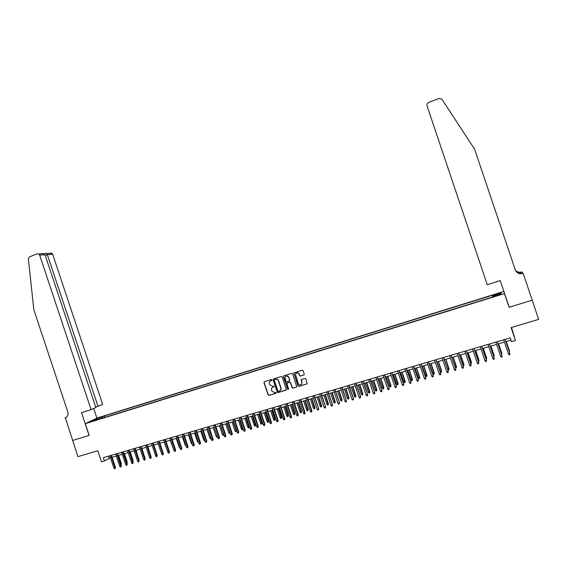 <?xml version="1.0" encoding="UTF-8"?>
<svg xmlns="http://www.w3.org/2000/svg" width="567" height="567" viewBox="0 0 567 567"><rect width="100%" height="100%" fill="white"/><g stroke="black" fill="none" stroke-linecap="round" stroke-linejoin="round"><path stroke-width="0.85" d="M271.983 379.904L271.366 379.564L264.378 381.697L263.953 382.583L268.163 395.086L268.949 395.376L275.952 393.278L276.264 392.697L275.626 392.321L274.719 392.591L271.947 391.216L271.536 390.004C271.217 388.636 271.678 387.693 272.911 387.176L274.116 386.283L272.592 386.219L269.8 384.809L269.403 383.639C269.084 382.271 269.545 381.322 270.778 380.804L271.983 379.904M497.918 293.444L495.558 294.316L497.954 293.819L500.307 292.948L497.918 293.444M303.834 375.042L304.273 374.142L303.104 370.641L302.197 370.152L293.805 373.043L297.98 385.914L298.887 386.411L307.172 383.802L305.868 378.898L304.961 378.409L301.155 379.755L301.814 382.427L301.623 384.065C300.326 385.298 299.192 385.113 298.214 383.512L295.464 374.085C296.647 372.42 297.852 372.462 299.064 374.22L299.525 375.588L300.425 376.077L304.132 374.858M89.104 435.428L72.555 440.481L89.104 435.428L81.528 412.656L91.089 409.643L39.662 255.1L38.832 253.995L37.294 253.81L29.519 256.816L28.364 258.935L33.85 309.802L67.827 411.975C68.501 414.796 67.657 416.731 65.318 417.773L77.927 456.641L97.822 450.715L101.507 461.8L104.441 460.936L103.357 457.675L510.18 337.875L511.455 341.674L515.446 340.505L511.526 327.464M508.833 306.145L509.081 307.264L532.193 300.212L538.65 319.377L511.094 327.591L515.446 340.505M509.081 307.264L504.474 293.578L85.291 423.691L97 418.056L503.879 291.431M89.189 435.399L85.291 423.691M282.267 376.998L281.374 376.509L273.556 378.898L273.11 379.734L277.256 392.13L278.149 392.619L286.441 389.749L282.267 376.998M283.869 375.751L291.743 373.348L292.643 373.83L296.768 386.836L292.983 388.175L292.083 387.686L290.403 382.647L289.503 382.165L286.803 383.384L288.582 388.962L287.646 389.246L283.429 376.644L283.869 375.751M98.219 418.141L102.386 416.639L98.219 418.141M504.29 292.65L504.474 293.578M492.829 296.491L492.553 295.194L104.356 415.972L102.223 417.007L102.074 418.262M492.56 295.627L501.058 292.976L501.193 293.897L492.567 296.576L492.574 297.023L95.291 420.367L97.503 419.297L91.124 421.274L95.908 418.97L102.223 417.007M104.441 460.936L110.445 457.753M112.103 457.271L116.327 456.024M117.979 455.542L122.231 454.295M123.882 453.806L128.17 452.551M129.815 452.069L134.131 450.8M135.782 450.318L140.127 449.043M141.771 448.561L146.144 447.271M147.789 446.789L152.197 445.499M156.648 453.458L153.841 445.01L158.271 443.713M159.908 443.231L164.38 441.92M166.018 441.438L170.518 440.12M172.148 439.638L176.684 438.305M178.314 437.83L182.879 436.484M184.509 436.009L189.109 434.662M190.732 434.18L195.367 432.819M196.99 432.345L201.654 430.977M203.269 430.502L207.969 429.12M209.592 428.645L214.319 427.256M215.935 426.781L220.705 425.385M222.314 424.91L227.112 423.499M228.721 423.032L233.554 421.607M235.163 421.139L240.032 419.708M241.634 419.24L246.539 417.794M248.14 417.326L253.08 415.88M254.675 415.405L259.651 413.945M261.245 413.478L266.256 412.011M267.851 411.543L272.897 410.061M274.485 409.594L279.574 408.098M281.154 407.638L286.278 406.128M287.859 405.667L293.019 404.151M294.592 403.69L299.787 402.166M301.361 401.705L306.598 400.167M308.165 399.707L313.438 398.154M315.004 397.694L320.32 396.135M321.879 395.681L327.23 394.108M328.789 393.647L334.176 392.066M335.735 391.613L341.164 390.018M342.716 389.564L348.181 387.956M349.733 387.502L355.24 385.886M356.785 385.432L362.334 383.802M363.872 383.349L369.464 381.711M371.002 381.258L376.63 379.607M378.161 379.153L383.831 377.487M385.362 377.041L391.074 375.361M392.598 374.915L398.353 373.228M399.877 372.781L405.674 371.073M407.191 370.634L413.031 368.919M414.541 368.472L420.431 366.743M421.933 366.303L427.865 364.56M429.368 364.12L435.336 362.37M436.838 361.93L442.855 360.158M447.576 369.28L448.986 368.67L448.951 369.868L448.206 370.088L447.576 369.28L444.365 359.719L450.411 357.94M451.899 357.508L458.001 355.715M459.49 355.275L465.642 353.468M467.116 353.035L473.317 351.214M474.792 350.782L481.036 348.953M482.503 348.521L488.797 346.671M490.264 346.246L496.6 344.382M498.06 343.956L504.446 342.078M505.899 341.653L510.952 340.172M108.396 456.187L109.055 458.164M104.838 417.404L104.356 415.972M96.425 419.63L95.908 418.97M501.058 292.976L500.498 294.11M271.898 380.386L270.296 381.017M272.387 387.417L274.038 386.751M264.3 381.726L264.144 382.449L268.354 394.944L269.141 395.234L276.179 393.122M273.478 378.926L273.315 379.656L277.44 391.988L278.333 392.477L286.278 390.082M274.605 379.635L274.286 380.202L277.929 391.102L278.553 391.443L279.517 391.152L281.019 388.976L278.418 380.896C277.844 379.599 276.894 379.082 275.562 379.344L274.577 379.642M280.282 390.734L281.204 388.842L280.899 388.317M274.789 379.507L275.753 379.21C277.079 378.954 278.028 379.472 278.603 380.762L281.083 388.182M287.15 382.881L289.673 382.03L290.573 382.519L292.26 387.544L293.16 388.034L296.676 386.963M283.769 375.786L283.613 376.516L287.823 389.104L288.511 389.423M288.653 377.424C287.185 375.552 285.959 375.652 284.988 377.721L286.044 381.385L286.945 381.874L289.638 380.698L288.83 377.296C288.107 375.921 287.108 375.602 285.825 376.318M289.468 381.017L289.617 380.308M288.83 377.296L289.794 380.173M296.187 373.129C297.484 372.384 298.497 372.71 299.234 374.092L299.688 375.46L300.595 375.949L303.997 374.915M301.623 384.065L301.814 382.427M301.417 379.493L301.977 382.293M294.145 372.625L293.99 373.348L298.15 385.78L299.05 386.269L307.158 383.824M120.799 464.012L121.402 463.65L118.638 455.351M120.991 464.6L118.056 455.521M121.402 463.65L121.062 464.798M110.849 455.471L114.938 467.768L115.477 467.421L115.108 468.604L114.938 467.768L113.882 468.073L109.792 455.776M115.477 467.421L111.444 455.294M115.108 468.604L114.52 468.767L113.882 468.073M95.752 407.205L102.662 404.391L52.71 254.314L47.529 254.626L45.268 255.497M98.07 406.475L46.962 253.527L51.902 253.243L52.71 254.314M64.999 417.872L66.296 417.291M96.914 418.092L93.704 408.453M91.089 409.643L95.844 407.482L45.027 254.774L39.662 255.1M50.399 253.066L51.902 253.243M41.611 253.562L43.957 253.697L45.027 254.774M46.274 253.279L46.962 253.527M487.259 284.712L426.979 105.646L427.093 103.832L428.532 102.485L439.092 98.403L441.941 99.253L474.65 149.284L515.304 269.949C516.735 273.081 519.216 274.272 522.746 273.521L523.192 273.379L532.229 300.205L509.201 307.229L500.236 280.615L487.259 284.712M520.655 273.804L523.192 273.379M515.36 270.112C517.04 272.018 519.152 272.642 521.697 271.983L522.335 272.139L518.522 273.344M522.675 273.166L522.335 272.139M515.41 270.225C517.09 272.217 519.237 272.876 521.853 272.203L518.408 273.294M520.931 273.811L522.746 273.521M126.71 462.289L127.206 461.97L124.435 453.65M127.206 461.97L126.965 463.055M132.635 460.539L133.039 460.276L130.261 451.934M133.039 460.276L132.891 461.304M138.596 458.774L136.115 450.219M138.901 458.575L138.837 459.497M144.585 457.009L141.998 448.49M144.791 456.874L144.748 457.498M116.731 453.735L120.835 466.06L121.366 465.72L120.998 466.903L120.835 466.06L119.772 466.372L115.668 454.047M121.366 465.72L117.319 453.565M120.998 466.903L120.402 467.073L119.772 466.372M122.642 451.998L126.753 464.352L127.277 464.012L126.916 465.188L126.753 464.352L125.683 464.656L121.572 452.31M127.277 464.012L123.223 451.821M126.916 465.188L126.321 465.365L125.683 464.656M128.581 450.248L132.699 462.629L133.224 462.289L132.862 463.473L132.699 462.629L131.629 462.941L127.504 450.559M133.224 462.289L129.156 450.078M132.862 463.473L132.267 463.643L131.629 462.941M134.542 448.49L138.681 460.9L139.191 460.567L138.837 461.751L138.681 460.9L137.604 461.212L133.472 448.809M139.191 460.567L135.116 448.32M138.837 461.751L138.242 461.921L137.604 461.212M150.595 455.23L147.909 446.753M140.538 446.725L144.684 459.164L145.187 458.831L144.84 460.014L144.684 459.164L143.6 459.483L139.461 447.044M145.187 458.831L141.105 446.555M144.84 460.014L144.238 460.191L143.6 459.483M146.562 444.953L150.723 457.42L151.219 457.087L150.872 458.271L150.723 457.42L149.631 457.739L145.478 445.272M151.219 457.087L147.122 444.79M150.872 458.271L150.269 458.448L149.631 457.739M161.198 452.48L158.2 443.734M152.615 443.167L156.783 455.67L157.272 455.336L156.939 456.527L156.783 455.67L155.691 455.988L151.524 443.486M157.272 455.336L153.168 443.004M156.939 456.527L156.329 456.697L155.691 455.988M167.393 450.963L164.196 441.969M158.703 441.374L162.878 453.905L163.36 453.579L163.027 454.762L162.878 453.905L161.779 454.224L157.605 441.7M163.36 453.579L159.242 441.218M163.027 454.762L162.417 454.94L161.779 454.224M173.63 449.44L170.22 440.205M164.813 439.574L169.001 452.14L169.469 451.807L169.143 452.998L169.001 452.14L167.896 452.459L163.707 439.9M169.469 451.807L165.344 439.418M169.143 452.998L168.534 453.175L167.896 452.459M179.845 447.781L179.158 447.094L176.273 438.426M179.158 447.094L179.576 446.973M170.95 437.767L175.146 450.361L175.614 450.035L175.295 451.226L175.146 450.361L174.041 450.68L169.845 438.093M175.614 450.035L171.475 437.618M175.295 451.226L174.679 451.403L174.041 450.68M186.047 445.988L185.253 445.329L182.354 436.64M185.253 445.329L185.778 445.173M177.124 435.952L181.334 448.575L181.787 448.249L181.475 449.44L181.334 448.575L180.214 448.894L176.011 436.278M181.787 448.249L177.641 435.803M181.475 449.44L180.852 449.617L180.214 448.894M192.284 444.181L191.37 443.55L188.464 434.846M191.37 443.55L192.015 443.366M183.325 434.124L187.542 446.775L187.996 446.456L187.684 447.647L187.542 446.775L186.423 447.101L182.205 434.457M187.996 446.456L183.828 433.975M187.684 447.647L187.06 447.824L186.423 447.101M198.549 442.366L197.514 441.771L194.601 433.046M197.514 441.771L198.28 441.551M189.555 432.295L193.786 444.975L194.226 444.648L193.921 445.846L193.786 444.975L192.66 445.301L188.428 432.621M194.226 444.648L190.051 432.146M193.921 445.846L193.297 446.023L192.66 445.301M204.85 440.545L204.318 440.701L203.688 439.978L200.768 431.232M203.688 439.978L204.574 439.723M195.813 430.445L200.059 443.16L200.491 442.841L200.194 444.039L200.059 443.16L198.925 443.486L194.687 430.778M200.491 442.841L196.31 430.303M200.194 444.039L199.563 444.216L198.925 443.486M211.172 438.702L210.52 438.901L209.896 438.185L206.969 429.417M209.896 438.185L210.896 437.894M202.107 428.595L206.36 441.339L206.785 441.02L206.494 442.217L206.36 441.339L205.219 441.665L200.973 428.928M206.785 441.02L202.589 428.454M206.494 442.217L205.864 442.402L205.219 441.665M217.515 436.817L216.757 437.1L216.133 436.377L213.199 427.589M216.133 436.377L217.253 436.051L217.381 436.916M208.429 426.731L212.689 439.51L213.107 439.191L212.823 440.389L212.689 439.51L211.548 439.836L207.288 427.071M213.107 439.191L208.904 426.597M212.823 440.389L212.186 440.573L211.548 439.836M223.873 434.889L223.022 435.286L222.399 434.556L223.526 434.23L220.584 425.42M223.653 435.102L223.632 434.152M222.399 434.556L219.457 425.746M214.78 424.86L219.053 437.667L219.464 437.355L219.188 438.553L219.053 437.667L217.905 438L213.631 425.2M219.464 437.355L215.247 424.726M219.188 438.553L218.55 438.738L217.905 438M230.188 432.699L229.323 433.457L228.692 432.734L229.826 432.401L226.878 423.57M229.954 433.28L230.032 432.245M228.692 432.734L225.744 423.903M221.165 422.982L225.453 435.817L225.85 435.506L225.581 436.703L225.453 435.817L224.298 436.151L220.01 423.322M225.85 435.506L221.626 422.847M225.581 436.703L224.936 436.895L224.298 436.151M236.524 430.502L236.489 431.274L235.645 431.629L235.022 430.899L236.163 430.566L233.2 421.713M236.283 431.444L236.467 430.325M235.022 430.899L232.059 422.046M227.58 421.097L231.882 433.961L232.272 433.656L232.002 434.854L231.882 433.961L230.719 434.301L226.424 421.437M232.272 433.656L228.033 420.962M232.002 434.854L231.357 435.038L230.719 434.301M242.896 428.425L242.641 429.602L242.003 429.786L241.372 429.056L242.896 428.425L239.983 419.722M242.641 429.602L239.558 419.849M241.372 429.056L238.409 420.182M234.029 419.197L238.338 432.097L238.721 431.785L238.459 432.99L238.338 432.097L237.169 432.43L232.867 419.537M238.721 431.785L234.469 419.063M238.459 432.99L237.814 433.174L237.169 432.43M249.274 426.575L249.033 427.752L248.389 427.936L247.765 427.206L249.274 426.575L246.362 417.851M249.033 427.752L245.943 417.971M247.765 427.206L244.795 418.311M240.507 417.291L244.831 430.218L245.199 429.914L244.951 431.111L244.831 430.218L243.654 430.559L239.338 417.631M245.199 429.914L240.94 417.163M244.951 431.111L244.299 431.303L243.654 430.559M255.696 424.711L255.455 425.895L254.81 426.079L254.179 425.342L255.696 424.711L252.769 415.965M255.455 425.895L252.358 416.086M254.179 425.342L251.202 416.426M247.021 415.37L251.351 428.333L251.713 428.028L251.472 429.233L251.351 428.333L250.175 428.673L245.844 415.717M251.713 428.028L247.446 415.242M251.472 429.233L250.812 429.417L250.175 428.673M262.138 422.847L261.911 424.024L261.259 424.215L260.636 423.471L262.138 422.847L259.211 414.08M261.911 424.024L258.807 414.193M260.636 423.471L257.645 414.534M253.562 413.442L257.907 426.441L258.261 426.136L258.02 427.341L257.907 426.441L256.723 426.781L252.386 413.79M258.261 426.136L253.981 413.322M258.02 427.341L257.361 427.532L256.723 426.781M268.623 420.969L268.397 422.146L267.744 422.337L267.114 421.593L268.623 420.969L265.682 412.181M268.397 422.146L265.292 412.294M267.114 421.593L264.123 412.634M260.14 411.507L264.498 424.534L264.839 424.236L264.605 425.441L264.498 424.534L263.308 424.874L258.956 411.855M264.839 424.236L260.544 411.387M264.605 425.441L263.946 425.633L263.308 424.874M275.13 419.077L274.91 420.26L274.258 420.452L273.627 419.708L275.13 419.077L272.188 410.267M274.91 420.26L271.799 410.38M273.627 419.708L270.629 410.728M266.752 409.558L271.118 422.621L271.451 422.323L271.224 423.528L271.118 422.621L269.92 422.968L265.562 409.913M271.451 422.323L267.149 409.445M271.224 423.528L270.565 423.719L269.92 422.968M281.671 417.184L281.459 418.361L280.807 418.552L280.176 417.808L281.671 417.184L278.723 408.346M281.459 418.361L278.347 408.46M280.176 417.808L277.164 408.807M273.393 407.602L277.773 420.7L278.099 420.402L277.88 421.607L277.773 420.7L276.568 421.047L272.195 407.957M278.099 420.402L273.783 407.489M277.88 421.607L277.213 421.798L276.568 421.047M288.249 415.278L288.043 416.454L287.384 416.646L286.753 415.902L288.249 415.278L285.286 406.419M288.043 416.454L284.925 406.532M286.753 415.902L283.734 406.879M280.07 405.639L284.457 418.765L284.776 418.467L284.563 419.679L284.457 418.765L283.252 419.112L278.865 405.993M284.776 418.467L280.445 405.525M284.563 419.679L283.897 419.871L283.252 419.112M294.861 413.357L294.656 414.541L293.997 414.732L293.366 413.988L294.861 413.357L291.892 404.484M294.656 414.541L291.53 404.59M293.366 413.988L290.339 404.937M286.782 403.661L291.183 416.823L291.488 416.532L291.282 417.737L291.183 416.823L289.971 417.17L285.57 404.016M291.488 416.532L287.15 403.555M291.282 417.737L290.609 417.936L289.971 417.17M301.495 411.436L301.304 412.62L300.638 412.811L300.007 412.06L301.495 411.436L298.518 402.535M301.304 412.62L298.171 402.641M300.007 412.06L296.973 402.988M293.522 401.677L297.937 414.867L298.235 414.576L298.036 415.788L297.937 414.867L296.718 415.221L292.31 402.031M298.235 414.576L293.883 401.571M298.036 415.788L297.356 415.987L296.718 415.221M308.172 409.494L307.987 410.685L307.314 410.877L306.69 410.125L308.172 409.494L305.188 400.578M307.987 410.685L304.848 400.678M306.69 410.125L303.643 401.032M300.304 399.678L304.727 412.904L305.018 412.62L304.826 413.832L304.727 412.904L303.501 413.258L299.078 400.04M305.018 412.62L300.652 399.579M304.826 413.832L304.146 414.023L303.501 413.258M314.876 407.553L314.699 408.743L314.026 408.935L313.395 408.176L314.876 407.553L311.885 398.615M314.699 408.743L311.559 398.707M313.395 408.176L310.347 399.062M307.116 397.673L311.552 410.933L311.829 410.65L311.644 411.862L311.552 410.933L310.319 411.288L305.882 398.034M311.829 410.65L307.456 397.573M311.644 411.862L310.964 412.06L310.319 411.288M321.617 405.596L321.446 406.787L320.773 406.986L320.142 406.227L321.617 405.596L318.619 396.638M321.446 406.787L318.3 396.73M320.142 406.227L317.081 397.084M313.962 395.66L318.682 408.665L318.498 409.877L318.413 408.949L317.173 409.31L312.729 396.021M318.682 408.665L314.295 395.56M318.498 409.877L317.811 410.076L317.173 409.31M328.392 403.633L328.229 404.824L327.549 405.022L326.918 404.257L328.392 403.633L325.387 394.646M328.229 404.824L325.075 394.738M326.918 404.257L323.849 395.1M320.844 393.633L325.564 406.681L325.394 407.893L325.302 406.957L324.062 407.319L319.604 393.994M325.564 406.681L321.163 393.533M325.394 407.893L324.7 408.091L324.062 407.319M335.203 401.663L335.047 402.846L334.36 403.045L333.729 402.286L335.203 401.663L332.184 392.655M335.047 402.846L331.886 392.74M333.729 402.286L330.653 393.101M327.761 391.591L332.482 404.675L332.319 405.887L332.234 404.951L330.986 405.313L326.514 391.96M332.482 404.675L328.073 391.506M332.319 405.887L331.624 406.092L330.986 405.313M342.043 399.678L341.894 400.869L341.206 401.067L340.576 400.302L342.043 399.678L339.016 390.649M341.894 400.869L338.726 390.734M340.576 400.302L337.493 391.095M334.714 389.55L339.442 402.669L339.279 403.881L339.201 402.939L337.946 403.307L333.46 389.919M339.442 402.669L335.012 389.458M339.279 403.881L338.584 404.08L337.946 403.307M348.925 397.68L348.776 398.87L348.088 399.076L347.458 398.303L348.925 397.68L345.891 388.629M348.776 398.87L345.608 388.714M347.458 398.303L344.367 389.075M341.703 387.488L346.43 400.642L346.281 401.861L346.203 400.919L344.934 401.28L340.441 387.863M346.43 400.642L341.993 387.403M346.281 401.861L345.579 402.06L344.934 401.28M355.835 395.681L355.7 396.872L355.006 397.07L354.375 396.298L355.835 395.681L352.794 386.602M355.7 396.872L352.518 386.68M354.375 396.298L351.278 387.048M348.726 385.418L353.454 398.615L353.312 399.827L353.241 398.884L351.965 399.253L347.458 385.794M353.454 398.615L349.01 385.34M353.312 399.827L352.61 400.033L351.965 399.253M362.781 393.661L362.653 394.859L361.952 395.057L361.328 394.285L362.781 393.661L359.733 384.568M362.653 394.859L359.471 384.639M361.328 394.285L358.216 385.007M355.785 383.342L360.52 396.574L360.385 397.786L360.314 396.836L359.039 397.205L354.517 383.717M360.52 396.574L356.055 383.264M360.385 397.786L359.676 397.991L359.039 397.205M369.762 391.641L369.641 392.832L368.94 393.037L368.309 392.258L369.762 391.641L366.707 382.519M369.641 392.832L366.452 382.59M368.309 392.258L365.198 382.959M362.887 381.251L367.614 394.519L367.494 395.738L367.423 394.781L366.14 395.156L361.604 381.626M367.614 394.519L363.142 381.173M367.494 395.738L366.778 395.943L366.14 395.156M376.779 389.607L376.665 390.798L375.964 391.003L375.333 390.224L376.779 389.607L373.717 380.457M376.665 390.798L373.476 380.528M375.333 390.224L372.207 380.904M370.017 379.153L374.752 392.456L374.638 393.675L374.567 392.718L373.277 393.087L368.734 379.529M374.752 392.456L370.265 379.075M374.638 393.675L373.922 393.881L373.277 393.087M383.838 387.559L383.731 388.756L383.023 388.962L382.392 388.175L383.838 387.559L380.762 378.395M383.731 388.756L380.528 378.458M382.392 388.175L379.259 378.834M377.19 377.041L381.931 390.379L381.818 391.599L381.754 390.642L380.457 391.017L375.9 377.416M381.931 390.379L377.431 376.97M381.818 391.599L381.095 391.811L380.457 391.017M390.925 385.503L390.826 386.701L390.117 386.907L389.486 386.12L390.925 385.503L387.842 376.311M390.826 386.701L387.622 376.375M389.486 386.12L386.347 376.75M384.398 374.915L389.139 388.296L389.033 389.515L388.976 388.551L387.672 388.927L383.101 375.297M389.139 388.296L384.624 374.851M389.033 389.515L388.31 389.727L387.672 388.927M398.055 383.434L397.963 384.632L397.247 384.837L396.617 384.057L398.055 383.434L394.958 374.22M397.963 384.632L394.752 374.284M396.617 384.057L393.463 374.659M391.648 372.781L396.39 386.198L396.29 387.424L396.234 386.453L394.923 386.836L390.337 373.164M396.39 386.198L391.861 372.717M396.29 387.424L395.568 387.63L394.923 386.836M405.214 381.357L405.136 382.555L404.413 382.768L403.782 381.974L405.214 381.357L402.116 372.122M405.136 382.555L401.918 372.179M403.782 381.974L400.621 372.562M398.934 370.634L403.676 384.093L403.591 385.312L403.534 384.348L402.216 384.724L397.616 371.024M403.676 384.093L399.14 370.577M403.591 385.312L402.853 385.525L402.216 384.724M412.415 379.273L412.344 380.471L411.621 380.677L410.99 379.89L412.415 379.273L409.31 370.01M412.344 380.471L409.119 370.067M410.99 379.89L407.822 370.449M406.256 368.479L410.997 381.974L410.919 383.2L410.869 382.222L409.544 382.605L404.937 368.869M410.997 381.974L406.447 368.422M410.919 383.2L410.182 383.412L409.544 382.605M419.651 377.175L419.587 378.373L418.857 378.579L418.233 377.792L419.651 377.175L416.532 367.891M419.587 378.373L416.362 367.94M418.233 377.792L415.051 368.323M413.619 366.31L418.361 379.847L418.29 381.067L418.24 380.096L416.915 380.478L412.287 366.707M418.361 379.847L413.797 366.261M418.29 381.067L417.553 381.286L416.915 380.478M426.93 375.063L426.873 376.261L426.143 376.474L425.512 375.68L426.93 375.063L423.804 365.758M426.873 376.261L423.634 365.8M425.512 375.68L422.323 366.19M421.019 364.134L425.767 377.707L425.704 378.933L425.661 377.948L424.322 378.338L419.686 364.524M425.767 377.707L421.189 364.085M425.704 378.933L424.959 379.146L424.322 378.338M434.244 372.944L434.187 374.142L433.457 374.355L432.827 373.561L434.244 372.944L431.104 363.61M434.187 374.142L430.955 363.653M432.827 373.561L429.63 364.042M428.461 361.944L433.209 375.552L433.153 376.779L433.11 375.793L431.771 376.183L427.114 362.334M433.209 375.552L428.617 361.895M433.153 376.779L432.408 376.998L431.771 376.183M441.594 370.811L441.551 372.016L440.814 372.228L440.183 371.428L441.594 370.811L438.447 361.455M441.551 372.016L438.305 361.498M440.183 371.428L436.98 361.888M435.938 359.74L440.687 373.391L440.644 374.617L440.602 373.632L439.255 374.022L434.591 360.137M440.687 373.391L436.087 359.698M440.644 374.617L439.893 374.837L439.255 374.022M448.986 368.67L445.832 359.287M448.951 369.868L445.697 359.329M443.458 357.529L448.206 371.215L448.171 372.441L448.136 371.449L446.782 371.846L442.104 357.926M448.206 371.215L443.592 357.486M448.171 372.441L447.42 372.661L446.782 371.846M455.117 367.097L456.414 366.516L453.253 357.111M456.414 366.516L456.385 367.721L453.132 357.146M456.385 367.721L455.641 367.933L455.223 367.395M451.02 355.296L455.769 369.032L455.74 370.258L455.712 369.259L454.344 369.656L449.652 355.7M455.769 369.032L451.141 355.261M455.74 370.258L454.982 370.478L454.344 369.656M462.722 364.893L463.877 364.347L460.709 354.921M463.877 364.347L463.863 365.552L460.602 354.949M463.863 365.552L462.941 365.545M458.618 353.064L463.374 366.835L463.352 368.061L463.324 367.062L461.949 367.459L457.25 353.468M463.374 366.835L458.731 353.028M463.352 368.061L462.594 368.281L461.949 367.459M470.362 362.682L471.383 362.171L468.207 352.717M471.383 362.171L471.375 363.376L468.108 352.745M471.375 363.376L470.667 363.582M466.258 350.81L471.014 364.624L471.007 365.85L470.979 364.85L469.596 365.247L464.883 351.214M471.014 364.624L466.358 350.782M471.007 365.85L470.241 366.069L469.596 365.247M478.045 360.449L478.931 359.988L475.741 350.505M478.931 359.988L478.931 361.186L475.656 350.526M478.931 361.186L478.35 361.356M473.941 348.549L478.697 362.405L478.697 363.631L478.676 362.625L477.286 363.022L472.559 348.96M478.697 362.405L474.033 348.521M478.697 363.631L477.924 363.851L477.286 363.022M485.763 358.209L486.521 357.784L483.325 348.28M486.521 357.784L486.529 358.989L483.247 348.301M486.529 358.989L486.075 359.124M481.666 346.274L486.422 360.165L486.436 361.399L486.415 360.385L485.019 360.789L480.277 346.685M486.422 360.165L481.744 346.253M486.436 361.399L485.657 361.618L485.019 360.789M493.531 355.963L494.148 355.573L490.937 346.04M493.836 356.877L494.148 355.785L490.88 346.061M492.794 358.542L493.432 359.379L494.211 359.152L494.197 358.138L492.794 358.542L488.031 344.403M489.434 343.985L494.197 358.138L489.498 343.971M501.341 353.702L501.816 353.354L498.599 343.793M501.646 354.616L501.83 353.553L498.549 343.808M500.604 356.282L501.242 357.118L502.029 356.898L502.015 355.878L500.604 356.282L495.834 342.099M497.245 341.688L502.015 355.878L497.294 341.674M509.187 351.42L509.52 351.115L506.296 341.532M509.499 352.341L506.26 341.547M508.464 354.014L509.102 354.85L509.889 354.623L509.882 353.602L508.464 354.014L503.68 339.796M505.091 339.378L509.882 353.602L505.133 339.364M66.084 417.425L65.318 417.773M38.832 253.995L43.957 253.697M46.459 253.208L44.446 253.988"/></g></svg>
